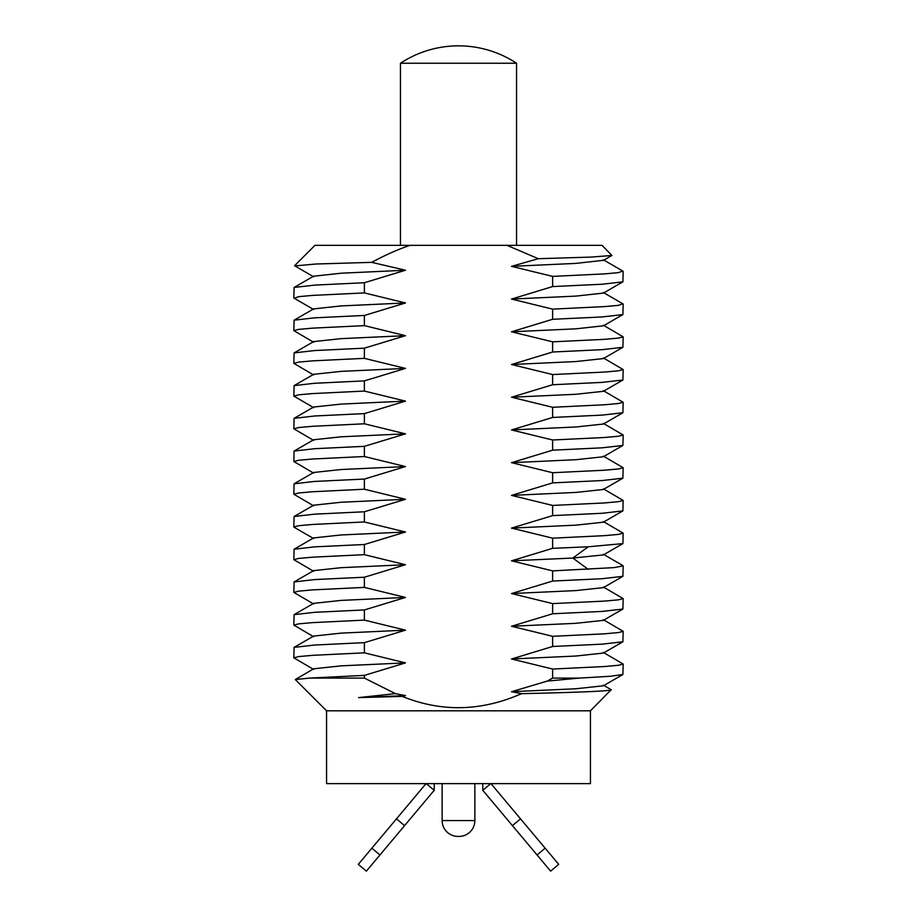 <?xml version="1.0" encoding="UTF-8"?>
<svg xmlns="http://www.w3.org/2000/svg" width="917" height="917" viewBox="0 0 917 917"><rect width="100%" height="100%" fill="white"/><g stroke="black" fill="none" stroke-linecap="round" stroke-linejoin="round"><path stroke-width="1.38" d="M326.567 783.634L590.433 783.634L590.433 710.813L326.567 710.813L326.567 783.634M552.619 678.087L547.277 681.09L579.418 678.087L552.619 678.087L552.619 669.043L604.463 666.533L618.413 665.284L623.159 664.034L603.352 652.434M364.381 678.087L364.381 675.382L405.486 662.888L341.17 665.845L313.648 668.791L295.297 679.554L309.671 678.087L364.381 678.087L395.399 693.63L358.513 697.619L405.486 695.602L395.399 693.63M295.297 679.554L326.567 710.813M611.203 689.699L590.433 710.813M611.33 689.916C607.352 691.166 577.412 692.415 521.521 693.665C481.322 711.386 441.57 712.303 402.265 696.404L358.513 697.619M507.009 245.343L602.045 245.343L611.926 255.476L591.018 257.092L538.313 258.709L507.009 245.343L409.991 245.343C398.081 249.344 385.335 255.018 371.729 262.354L316.09 264.004L294.85 265.907M538.313 258.709L511.514 266.343L552.619 276.395L604.463 273.896L618.413 272.636L622.723 271.008M623.159 271.386L622.918 281.84L602.354 284.213L552.619 286.574L552.619 276.395M552.619 286.574L511.514 299.068L552.619 309.121L604.463 306.61L618.413 305.361L622.803 303.768M623.159 304.112L622.918 314.565L602.366 316.927L552.619 319.288L552.619 309.121M552.619 319.288L511.514 331.794L552.619 341.835L604.463 339.336L618.413 338.086L623.159 336.826L603.363 325.237M623.159 336.826L622.907 347.291L602.32 349.652L552.619 352.013L552.619 341.835M552.619 352.013L511.514 364.507L552.619 374.56L604.463 372.05L618.413 370.8L623.159 369.551L603.352 357.951M623.159 369.551L622.907 380.005L602.32 382.366L552.619 384.739L552.619 374.56M552.619 384.739L511.514 397.233L552.619 407.286L604.463 404.775L618.413 403.526L623.159 402.265L603.352 390.676M623.159 402.265L622.907 412.73L602.309 415.092L552.619 417.453L552.619 407.286M552.619 417.453L511.514 429.947L552.619 440L604.463 437.501L618.413 436.24L623.159 434.99L603.352 423.39M623.159 434.99L622.907 445.444L602.32 447.805L552.619 450.178L552.619 440M552.619 450.178L511.514 462.672L552.619 472.725L604.463 470.215L618.413 468.965L623.159 467.716L603.352 456.116M623.159 467.704L622.907 478.17L602.331 480.531L552.619 482.892L552.619 472.725M552.619 482.892L511.514 495.386L552.619 505.439L604.463 502.94L618.413 501.679L623.159 500.43L603.352 488.83M623.159 500.43L622.907 510.884L602.331 513.256L552.619 515.618L552.619 505.439M552.619 515.618L511.514 528.112L552.619 538.164L604.463 535.654L618.413 534.405L623.159 533.155L603.352 521.555M552.619 570.878L614.172 567.6L623.159 565.869L622.907 576.323L602.331 578.696L552.619 581.057L552.619 570.878L511.514 560.826L552.619 548.332L552.619 538.164M552.619 581.057L511.514 593.551L552.619 603.604L604.463 601.093L618.413 599.844L623.159 598.595L603.352 586.995M623.159 598.595L622.907 609.048L602.331 611.41L552.619 613.771L552.619 603.604M552.619 613.771L511.514 626.265L552.619 636.318L604.463 633.819L618.413 632.57L623.159 631.309L603.352 619.72M623.159 631.309L622.907 641.774L602.32 644.135L552.619 646.496L552.619 636.318M552.619 646.496L511.514 658.991L552.619 669.043M547.277 681.09L511.514 691.716L521.521 693.665M402.265 696.404L405.486 695.602M405.486 662.888L364.381 652.835L364.381 642.657L405.486 630.162L364.381 620.11L364.381 609.943L405.486 597.448L364.381 587.396L364.381 577.217L405.486 564.723L364.381 554.67L364.381 544.503L405.486 532.009L364.381 521.956L364.381 511.778L405.486 499.284L364.381 489.231L364.381 479.064L405.486 466.558L364.381 456.517L364.381 446.338L405.486 433.844L364.381 423.792L364.381 413.613L405.486 401.119L364.381 391.066L364.381 380.899L405.486 368.405L364.381 358.352L364.381 348.173L405.486 335.679L364.381 325.627L364.381 315.459L405.486 302.965L364.381 292.913L364.381 282.734L405.486 270.24L371.729 262.354M294.632 265.655L314.955 245.343L409.991 245.343M526.576 245.343L390.424 245.343L400.442 245.343L400.442 63.25L516.558 63.25L516.558 245.343L526.576 245.343M364.381 292.913L312.537 295.412L298.587 296.672L294.265 298.3M511.514 331.794L575.865 328.825L603.466 325.799M313.603 308.903L341.216 305.911L405.486 302.965M511.514 299.068L575.842 296.111L603.501 293.062M313.534 276.223L341.239 273.197L405.486 270.24M511.514 266.343L575.807 263.397L603.512 260.325M293.841 297.922L294.105 287.457L314.737 285.095L364.381 282.734M364.381 325.627L312.537 328.137L298.587 329.386L293.841 330.647L294.093 320.182L314.714 317.821L364.381 315.459M293.841 330.647L313.648 342.236M364.381 358.352L312.537 360.851L298.587 362.112L293.841 363.361L294.093 352.907L314.68 350.546L364.381 348.173M293.841 363.361L313.648 374.961M364.381 391.066L312.537 393.576L298.587 394.826L293.841 396.087L294.093 385.621L314.68 383.26L364.381 380.899M293.841 396.087L313.66 407.675M364.381 423.792L312.537 426.302L298.587 427.551L293.841 428.801L294.093 418.347L314.691 415.986L364.381 413.613M293.841 428.801L313.648 440.401M364.381 456.517L312.537 459.016L298.587 460.265L293.841 461.526L294.082 451.061L314.669 448.7L364.381 446.338M293.841 461.526L313.648 473.115M364.381 489.231L312.537 491.741L298.587 492.991L293.841 494.24L294.093 483.786L314.691 481.425L364.381 479.064M293.841 494.24L313.648 505.84M364.381 521.956L312.537 524.455L298.587 525.716L293.841 526.966L294.093 516.5L314.68 514.139L364.381 511.778M552.619 548.332L588.21 546.784L622.907 543.609L623.159 533.155M364.381 554.67L312.537 557.181L298.587 558.43L293.841 559.679L294.093 549.226L314.669 546.864L364.381 544.503M293.841 559.679L313.648 571.28M364.381 587.396L312.537 589.895L298.587 591.156L293.841 592.405L294.093 581.94L314.691 579.578L364.381 577.217M293.841 592.405L313.648 603.994M364.381 620.11L312.537 622.62L298.587 623.869L293.841 625.119L294.093 614.665L314.68 612.304L364.381 609.943M293.841 625.119L313.648 636.719M364.381 652.835L312.537 655.334L298.587 656.595L293.841 657.844L294.082 647.391L314.669 645.029L364.381 642.657M623.159 664.034L622.907 674.488L610.114 676.288L579.418 678.087M293.841 657.844L313.648 669.444M309.671 678.087L364.381 675.382M294.093 451.072L313.648 439.759L341.17 436.801L405.486 433.844M511.514 429.947L575.796 426.99L603.352 424.044L622.907 412.73M294.093 418.347L313.66 407.033L341.204 404.076L405.486 401.119M511.514 397.233L575.819 394.276L603.352 391.318L622.907 380.005M294.082 385.621L313.648 374.319L341.181 371.362L405.486 368.405M511.514 364.507L575.819 361.55L603.352 358.593L622.918 347.279M294.093 352.907L313.648 341.594L341.181 338.637L405.486 335.679M511.514 495.386L575.819 492.429L603.352 489.483M294.093 483.786L313.648 472.473L341.193 469.515L405.486 466.558M511.514 560.826L572.827 558.052L603.352 554.923L622.918 543.609M294.082 549.226L313.648 537.924L341.17 534.955L405.486 532.009M511.514 528.112L575.83 525.154L603.352 522.197L622.918 510.884M294.082 516.512L313.648 505.198L341.181 502.241L405.486 499.284M511.514 462.672L575.819 459.715L603.352 456.758L622.907 445.444M511.514 658.991L575.819 656.033L603.352 653.076L622.918 641.762M294.082 647.391L313.648 636.077L341.17 633.12L405.486 630.162M511.514 626.265L575.83 623.319L603.352 620.362L622.918 609.048M294.082 614.665L313.648 603.352L341.181 600.394L405.486 597.448M511.514 593.551L575.819 590.594L603.352 587.637L622.907 576.323M294.093 581.951L313.648 570.638L341.193 567.68L405.486 564.723M511.514 691.716L575.807 688.759L603.352 685.801L622.907 674.488M400.442 63.25A105.547 105.547 0 0 1 516.558 63.25M474.857 783.634L474.857 820.577A15.83 15.83 0 0 1 459.027 836.419L457.973 836.419A15.83 15.83 0 0 1 442.143 820.577L442.143 783.634M379.947 854.976L371.866 848.191L358.295 864.364L366.376 871.15L434.222 790.294L434.222 783.634M434.222 790.294L426.29 783.634M371.866 848.191L426.027 783.634M404.569 825.632L396.488 818.847M482.778 783.634L482.778 790.294L550.624 871.15L558.705 864.364L490.973 783.634M482.778 790.294L490.71 783.634M537.053 854.976L545.134 848.191M512.431 825.632L520.512 818.847M588.21 569.331L572.827 558.052L588.21 546.784M457.973 836.419A15.83 15.83 0 0 1 442.143 820.577L474.857 820.577M294.082 298.185L313.66 309.51M622.907 314.554L603.363 325.867M622.895 281.84L603.352 293.142M294.701 265.827L313.671 276.796M611.914 255.465L603.34 260.428M313.648 308.869L294.082 320.193M603.352 292.512L622.895 303.825M313.671 276.155L294.093 287.468M603.34 259.798L622.895 271.111M622.907 565.594L603.352 554.281M603.352 489.472L622.907 478.17M313.648 538.554L294.082 527.241M603.352 685.159L611.249 689.733"/></g></svg>
